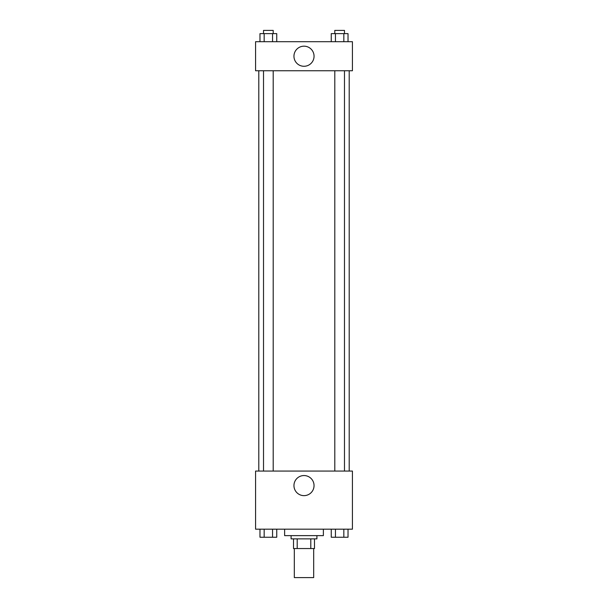 <?xml version="1.0" encoding="UTF-8"?>
<svg xmlns="http://www.w3.org/2000/svg" width="608" height="608" viewBox="0 0 608 608"><rect width="100%" height="100%" fill="white"/><g stroke="black" fill="none" stroke-linecap="round" stroke-linejoin="round"><path stroke-width="0.91" d="M294.318 548.545L294.318 577.6L313.682 577.6L313.682 548.545M310.794 538.863L310.794 548.545L293.504 548.545L293.504 538.863M310.794 548.545L314.496 548.545L314.496 538.863L314.496 548.545M316.912 535.633L316.912 538.863L291.088 538.863L291.088 535.633M297.206 538.863L297.206 548.545M284.628 529.173L284.628 535.633L323.372 535.633L323.372 529.173M352.427 529.173L255.573 529.173L255.573 471.063L352.427 471.063L352.427 529.173M304 495.642A10.055 10.055 0 0 1 295.298 480.571A10.055 10.055 0 0 1 312.702 480.571A10.055 10.055 0 0 1 304 495.642M349.197 70.756L349.197 471.063M334.795 471.063L334.795 70.756M273.205 70.756L273.205 471.063M352.427 70.756L255.573 70.756L255.573 41.701L352.427 41.701L352.427 70.756M314.055 56.225A10.055 10.055 0 0 1 298.976 64.934A10.055 10.055 0 0 1 298.976 47.523A10.055 10.055 0 0 1 314.055 56.225M348.027 41.701L348.027 33.63L331.254 33.63L331.254 41.701M343.832 33.63L343.832 41.701M335.449 33.63L335.449 41.701M334.795 33.63L334.795 30.4L344.485 30.4L344.485 33.63M276.746 41.701L276.746 33.63L259.973 33.63L259.973 41.701M272.551 33.63L272.551 41.701M264.168 33.63L264.168 41.701M263.515 33.63L263.515 30.4L273.205 30.4L273.205 33.63M348.027 529.173L348.027 537.244L331.254 537.244L331.254 529.173M343.832 529.173L343.832 537.244M335.449 529.173L335.449 537.244M344.485 537.244L334.795 537.244M276.746 529.173L276.746 537.244L259.973 537.244L259.973 529.173M272.551 529.173L272.551 537.244M264.168 529.173L264.168 537.244M273.205 537.244L263.515 537.244M258.803 70.756L258.803 471.063M344.485 471.063L344.485 70.756M263.515 70.756L263.515 471.063"/></g></svg>
